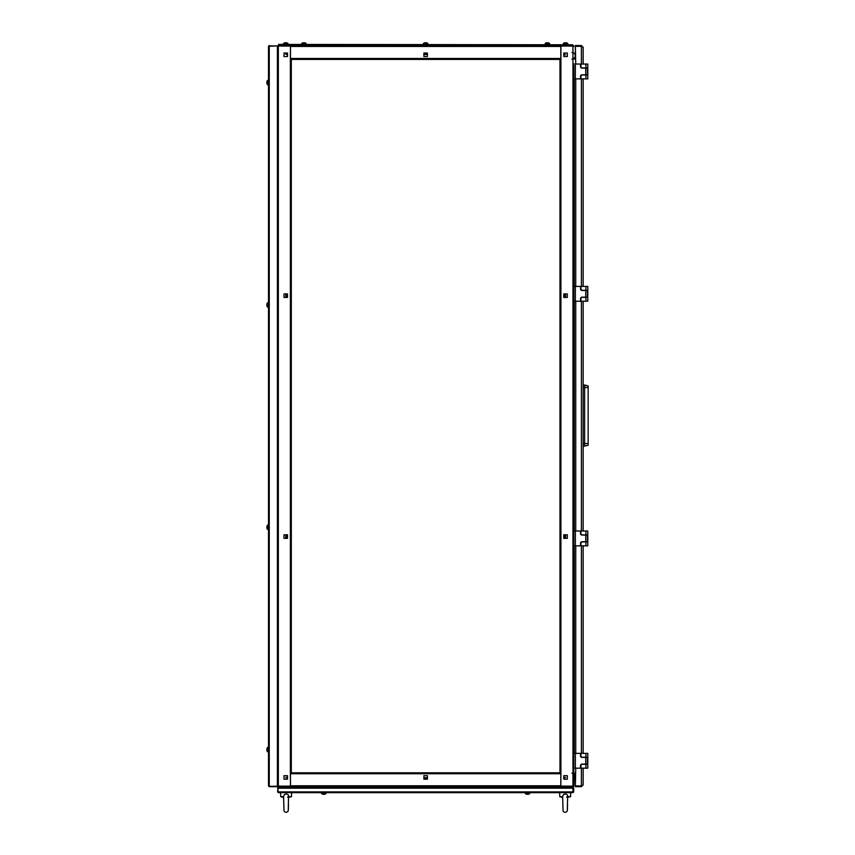 <?xml version="1.0" encoding="UTF-8"?>
<svg xmlns="http://www.w3.org/2000/svg" width="855" height="855" viewBox="0 0 855 855"><rect width="100%" height="100%" fill="white"/><g stroke="black" fill="none" stroke-linecap="round" stroke-linejoin="round"><path stroke-width="1.28" d="M560.816 786.14L560.912 786.696L572.957 786.696L572.957 786.14L560.816 786.13L560.912 772.802L290.476 772.802L290.476 785.777L560.816 785.777L560.816 786.696M574.25 773.177L573.876 785.777L573.876 774.106L574.25 773.177L575.362 773.177M575.736 768.175L575.362 785.905L575.362 773.732L574.25 773.732M573.278 785.948L573.769 786.215L572.957 786.696M290.476 46.448L290.476 45.529L560.816 45.529L560.816 46.448L290.476 46.448L290.476 59.423L560.912 59.423L560.912 46.084L572.957 46.084L572.957 786.14L573.769 786.215M565.54 777.441L563.776 777.997L563.776 779.194L567.303 779.194L563.776 779.194L563.776 775.677L567.303 775.677L567.303 779.194L567.303 775.677L563.776 775.677L563.776 777.441L565.54 777.441M573.769 785.948L573.876 65.632M564.888 538.319L563.776 538.319L564.888 538.319L564.888 534.792L563.776 534.792L564.888 534.792L564.888 538.319L563.776 538.319L563.776 534.792L564.888 534.792M564.888 297.433L563.776 297.433L564.888 297.433L564.888 293.906L563.776 293.906L564.888 293.906L564.888 297.433L563.776 297.433L563.776 293.906L564.888 293.906M565.54 293.906L567.303 293.906L567.303 297.433L565.54 297.433L565.54 293.906M565.54 534.792L567.303 534.792L567.303 538.319L565.54 538.319L565.54 534.792M563.776 56.548L563.776 54.784L565.54 54.784L563.776 54.228L563.776 53.031L567.303 53.031L567.303 56.548L563.776 56.548L567.303 56.548L567.303 53.031L563.776 53.031L563.776 56.548M573.224 46.202L573.876 46.448L573.224 46.095M573.876 68.037L573.876 74.898M573.876 77.303L573.876 80.819M573.876 84.346L573.876 287.985M573.876 290.39L573.876 297.251M573.876 299.656L573.876 303.172M573.876 306.699L573.876 490.043M559.982 590.378L559.982 593.904M559.982 595.016L559.982 598.532M559.982 599.644L559.982 603.17M559.982 604.282L559.982 607.798M559.982 608.91L559.982 612.437M559.982 613.548L559.982 617.064M559.982 618.176L559.982 621.692M559.982 622.803L559.982 626.33M559.982 627.442L559.982 630.958M559.982 632.069L559.982 635.596M559.982 636.708L559.982 640.224M559.982 641.336L559.982 644.862M559.982 645.974L559.982 649.49M559.982 650.602L559.982 654.128M559.982 655.24L559.982 658.756M559.982 659.868L559.982 663.384M559.982 664.495L559.982 668.022M559.982 669.134L559.982 672.65M559.982 673.761L559.982 677.288M559.982 678.4L559.982 681.916M559.982 683.027L559.982 686.554M559.982 687.666L559.982 691.182M559.982 692.293L559.982 695.81M559.982 696.921L559.982 700.448M559.982 701.56L559.982 705.076M559.982 706.187L559.982 709.714M559.982 710.826L559.982 714.342M559.982 715.453L559.982 718.98M559.982 720.092L559.982 723.608M559.982 724.719L559.982 728.246M559.982 729.358L559.982 732.874M559.982 733.985L559.982 737.502M559.982 738.613L559.982 742.14M559.982 743.252L559.982 746.768M559.982 747.879L559.982 751.406M559.982 752.518L559.982 756.034M559.982 757.145L559.982 760.672M559.982 766.411L559.982 769.928M559.982 761.784L559.982 765.3M553.591 59.423L559.982 59.423L559.982 772.802M563.776 534.792L563.776 538.319L567.303 538.319L567.303 534.792L563.776 534.792M563.776 293.906L563.776 297.433L567.303 297.433L567.303 293.906L563.776 293.906M575.362 59.048L574.25 59.048L573.876 58.119L575.362 58.493L575.362 46.32L575.736 64.05M572.957 60.235L572.957 45.529L560.912 45.529L560.912 46.084L573.63 45.817M574.25 59.048L574.25 58.493M302.328 772.802L298.812 772.802M297.7 772.802L294.173 772.802M320.86 772.802L317.344 772.802M325.488 772.802L321.972 772.802M330.126 772.802L326.599 772.802M334.754 772.802L331.238 772.802M344.02 772.802L340.504 772.802M348.658 772.802L345.131 772.802M357.924 772.802L354.398 772.802M362.552 772.802L359.036 772.802M367.18 772.802L363.664 772.802M371.818 772.802L368.291 772.802M376.446 772.802L372.93 772.802M381.084 772.802L377.557 772.802M394.978 772.802L391.462 772.802M399.606 772.802L396.089 772.802M418.138 772.802L414.622 772.802M422.776 772.802L419.249 772.802M427.404 772.802L423.888 772.802M441.298 772.802L437.781 772.802M455.202 772.802L451.675 772.802M501.522 772.802L498.005 772.802M515.415 772.802L511.899 772.802M529.32 772.802L525.793 772.802M552.48 772.802L548.953 772.802M557.107 772.802L553.591 772.802M427.404 777.719L427.404 775.677L427.404 777.719L427.404 775.677L423.888 775.677L423.888 779.194L427.404 779.194L427.404 775.677L423.888 775.677L423.888 777.719L423.888 775.677L423.888 777.719L427.404 777.719L423.888 777.719M560.816 772.802L560.816 785.777M290.476 786.696L290.476 785.777M423.888 778.36L427.404 778.36L427.404 779.194L423.888 779.194L423.888 778.36M302.328 59.423L291.309 59.423L291.309 772.802L290.379 772.802L290.476 786.14L278.335 786.14L278.335 786.696L290.379 786.696L290.379 786.14L278.057 786.13M285.752 777.441L287.504 777.441L287.504 775.677L283.988 775.677L287.504 775.677L287.504 779.194L283.988 779.194L283.988 775.677L283.988 779.194L287.504 779.194L287.504 777.997L285.752 777.441M286.393 293.906L287.504 293.906L286.393 293.906L286.393 297.433L287.504 297.433L286.393 297.433L286.393 293.906L287.504 293.906L287.504 297.433L286.393 297.433M286.393 534.792L287.504 534.792L286.393 534.792L286.393 538.319L287.504 538.319L286.393 538.319L286.393 534.792L287.504 534.792L287.504 538.319L286.393 538.319M285.752 538.319L283.988 538.319L283.988 534.792L285.752 534.792L285.752 538.319M287.504 53.031L287.504 54.228L285.752 54.228L287.504 54.784L287.504 56.548L283.988 56.548L283.988 53.031L287.504 53.031L283.988 53.031L283.988 56.548L287.504 56.548L287.504 53.031M285.752 297.433L283.988 297.433L283.988 293.906L285.752 293.906L285.752 297.433M291.309 668.022L291.309 664.495M291.309 663.384L291.309 659.868M291.309 658.756L291.309 655.24M291.309 654.128L291.309 650.602M291.309 649.49L291.309 645.974M291.309 529.053L291.309 525.526M291.309 524.414L291.309 520.898M291.309 422.509L291.309 418.982M291.309 417.871L291.309 414.354M291.309 399.338L291.309 395.822M291.309 302.061L291.309 298.545M291.309 288.167L291.309 284.651M291.309 283.539L291.309 280.013M291.309 278.901L291.309 275.385M291.309 274.273L291.309 270.746M291.309 172.357L291.309 168.841M291.309 149.198L291.309 145.671M294.173 59.423L290.379 59.423L290.476 46.095M287.504 297.433L287.504 293.906L283.988 293.906L283.988 297.433L287.504 297.433M287.504 538.319L287.504 534.792L283.988 534.792L283.988 538.319L287.504 538.319M278.335 781.331L278.335 46.084L290.476 46.084L290.379 45.529L278.335 45.529L277.405 46.448L278.335 45.529M521.165 59.423L529.32 59.423M498.005 59.423L501.522 59.423M465.58 59.423L473.723 59.423M442.409 59.423L450.564 59.423M423.888 59.423L427.404 59.423M414.622 59.423L418.138 59.423M400.717 59.423L404.244 59.423M382.196 59.423L390.35 59.423M368.291 59.423L376.446 59.423M359.036 59.423L362.552 59.423M345.131 59.423L348.658 59.423M326.599 59.423L330.126 59.423M312.706 59.423L320.86 59.423M423.888 53.031L423.888 56.548L427.404 56.548L427.404 53.031L423.888 53.031L423.888 53.865L427.404 53.865L427.404 53.031L423.888 53.031M560.816 46.448L560.816 59.423M427.404 54.506L427.404 56.548L427.404 54.506L423.888 54.506L427.404 54.506L427.404 56.548L423.888 56.548L423.888 54.506M548.953 59.423L547.841 59.423L548.953 59.423M544.325 59.423L543.214 59.423L544.325 59.423M539.697 59.423L538.586 59.423L539.697 59.423M535.059 59.423L533.948 59.423L535.059 59.423M516.527 59.423L515.415 59.423L516.527 59.423M511.899 59.423L510.788 59.423L511.899 59.423M507.272 59.423L506.149 59.423L507.272 59.423M493.367 59.423L492.256 59.423L493.367 59.423M488.739 59.423L487.628 59.423L488.739 59.423M484.101 59.423L482.99 59.423L484.101 59.423M479.473 59.423L478.362 59.423L479.473 59.423M460.941 59.423L459.83 59.423L460.941 59.423M456.314 59.423L455.202 59.423L456.314 59.423M437.781 59.423L436.67 59.423L437.781 59.423M433.154 59.423L432.042 59.423L433.154 59.423M409.983 59.423L408.872 59.423L409.983 59.423M396.089 59.423L394.978 59.423L396.089 59.423M354.398 59.423L353.286 59.423L354.398 59.423M340.504 59.423L339.392 59.423L340.504 59.423M335.865 59.423L334.754 59.423L335.865 59.423M308.078 59.423L306.966 59.423L308.078 59.423M559.982 59.423L557.107 59.423M525.793 59.423L524.681 59.423M470.207 59.423L469.096 59.423M447.047 59.423L445.936 59.423M386.823 59.423L385.712 59.423M372.93 59.423L371.818 59.423M317.344 59.423L316.232 59.423M298.812 59.423L297.7 59.423M569.622 787.444L572.957 787.444L573.694 788.182L573.694 791.89L572.957 792.628L573.267 791.89L572.957 792.628L278.335 792.628L277.597 791.89L278.335 787.444L281.669 787.444M573.267 791.922L278.014 791.89L278.014 788.182L573.267 788.182L572.903 787.444L572.957 792.264L573.694 788.182M572.957 787.444L573.32 788.182M277.597 791.89L277.961 788.182M572.903 787.444L278.388 787.444L278.014 788.182M277.597 788.182L278.335 787.444M277.961 786.889L277.961 787.444L277.961 786.889A0.737 0.737 0 0 1 278.003 786.643A0.737 0.737 0 0 0 277.961 786.889L282.407 786.889L282.407 787.444L277.961 787.444M573.278 786.643A0.737 0.737 0 0 1 573.32 786.889L573.32 787.444L568.874 787.444L568.874 786.889L282.407 786.696M568.874 786.696L573.32 786.889L573.32 787.444M268.513 80.359L268.513 785.959L268.513 46.266L268.513 80.359L267.487 80.445A3.709 3.709 0 0 0 266.995 81.428L266.995 81.428M268.887 46.266L277.405 45.892L269.261 45.892M268.513 785.959L269.261 786.696L269.261 45.946L268.513 46.266L269.261 45.529M269.261 786.279L277.405 786.279L277.405 45.946L269.261 45.946M269.261 786.696L277.405 786.696L269.261 786.333M278.516 44.417L572.764 44.781L278.516 44.417M572.401 45.336L572.401 44.781L572.401 45.336A0.737 0.737 0 0 1 572.369 45.529A0.737 0.737 0 0 0 572.401 45.336L567.955 45.336L567.955 44.781M278.912 45.529A0.737 0.737 0 0 1 278.89 45.336L278.89 44.781M563.402 43.391A3.709 3.709 0 0 1 565.048 42.75A3.698 3.698 0 0 0 564.396 42.9L564.396 42.889A3.709 3.709 0 0 0 563.402 43.391L563.317 44.417L563.402 43.391L567.677 43.391A3.709 3.709 0 0 0 566.042 42.75L566.042 42.75A3.698 3.698 0 0 1 566.683 42.9L566.683 42.9A3.709 3.709 0 0 1 567.677 43.391L567.677 43.391M567.763 44.417L567.763 43.552L563.317 43.552M546.238 42.9A3.698 3.698 0 0 1 546.89 42.75A3.698 3.698 0 0 0 546.238 42.9L546.227 42.889A3.709 3.709 0 0 0 545.244 43.391L545.159 44.417L545.244 43.391L549.519 43.391A3.709 3.709 0 0 0 547.873 42.75L547.873 42.75A3.698 3.698 0 0 1 548.525 42.9L548.525 42.9A3.709 3.709 0 0 1 549.519 43.391L549.519 43.391M549.605 44.417L549.605 43.552L549.605 44.417M301.687 44.417L301.762 43.391L306.047 43.391A3.709 3.709 0 0 0 304.401 42.75L304.401 42.75A3.698 3.698 0 0 1 305.053 42.9L305.053 42.9M302.755 42.9A3.698 3.698 0 0 1 303.407 42.75A3.698 3.698 0 0 0 302.755 42.9L302.755 42.889A3.709 3.709 0 0 0 301.762 43.391L306.047 43.391L306.133 44.417M283.604 43.391A3.709 3.709 0 0 1 285.249 42.75A3.698 3.698 0 0 0 284.597 42.9L284.597 42.889A3.709 3.709 0 0 0 283.604 43.391L283.529 44.417L283.604 43.391L287.889 43.391A3.709 3.709 0 0 0 286.243 42.75L286.243 42.75A3.698 3.698 0 0 1 286.895 42.9L286.895 42.9M287.975 43.552L287.975 44.417L287.975 43.552L283.529 43.552M566.598 797.106L567.624 796.71L566.598 797.106M567.688 796.155L567.624 796.71C567.773 794.99 566.951 794.113 565.166 794.081L563.723 794.391L562.654 796.155L563.05 810.711A2.223 2.223 0 0 0 563.05 810.711A2.223 2.223 0 0 0 567.293 810.722L567.645 795.631M570.734 792.628L570.531 796.71L567.656 797.32L570.531 796.71L567.677 796.71M562.665 796.71L559.811 796.71L559.608 792.628M268.513 751.866L267.487 751.78L267.487 747.505A3.709 3.709 0 0 0 266.995 748.488L266.995 748.488M267.658 747.42L268.513 747.42L267.658 747.42L267.487 751.78A3.709 3.709 0 0 1 266.995 750.797L267.006 750.786A3.698 3.698 0 0 1 266.856 750.134L267.006 749.91A3.666 3.281 90 0 1 267.006 749.375L266.856 749.151A3.698 3.698 0 0 1 267.006 748.499M267.006 749.375A3.666 3.281 90 0 0 267.006 749.91M268.513 529.512L267.487 529.427L267.487 525.152A3.709 3.709 0 0 0 266.995 526.135L266.995 526.135A3.709 3.709 0 0 1 267.487 525.152L267.487 525.152M268.513 525.066L267.658 525.066L267.487 529.427A3.709 3.709 0 0 1 266.995 528.443L267.006 528.433A3.698 3.698 0 0 1 266.856 527.781L267.006 527.556A3.666 3.281 90 0 1 267.006 527.022L266.856 526.798A3.698 3.698 0 0 1 267.006 526.146M267.006 527.022A3.666 3.281 90 0 0 267.006 527.556M268.513 307.159L267.487 307.073L267.487 302.798A3.709 3.709 0 0 0 266.995 303.782L266.995 303.782M268.513 302.713L267.658 302.713L267.487 307.073A3.709 3.709 0 0 1 266.995 306.09L267.006 306.079A3.698 3.698 0 0 1 266.856 305.427L267.006 305.203A3.666 3.281 90 0 1 267.006 304.669L266.856 304.444A3.698 3.698 0 0 1 267.006 303.792M267.006 304.669A3.666 3.281 90 0 0 267.006 305.203M267.658 84.805L268.513 84.805L267.487 84.72L267.658 80.359L267.487 84.72A3.709 3.709 0 0 1 266.995 83.737L267.006 83.726A3.698 3.698 0 0 1 266.856 83.074L267.006 82.85A3.666 3.281 90 0 1 267.006 82.315L266.856 82.091A3.698 3.698 0 0 1 267.006 81.439M267.006 82.315A3.666 3.281 90 0 0 267.006 82.85M575.736 545.821L575.736 753.351M575.736 301.227L575.736 530.998M581.4 768.175L581.4 785.905L575.362 785.905M581.4 45.529L581.4 46.266L575.362 46.266L575.362 45.529L581.4 45.529L583.142 47.271L581.4 46.32L575.362 46.32M575.736 286.404L575.736 78.874M581.4 785.905L583.142 784.965L581.4 786.696L575.362 786.696L575.362 785.959L581.4 785.959L581.4 786.696M583.142 47.271L583.142 64.05L583.142 47.271M583.142 78.874L583.142 286.404L583.142 78.874M583.142 301.227L583.142 530.998L583.142 301.227M583.142 545.821L583.142 753.351L583.142 545.821M583.142 768.175L583.142 784.965L583.142 768.175M575.362 78.874L580.545 78.874L580.545 76.287A1.486 1.486 0 0 1 582.031 74.802L587.406 74.802L587.406 68.133L582.031 68.133A1.486 1.486 0 0 1 580.545 66.647L580.545 64.05L575.362 64.05L575.362 78.874L573.876 78.874M573.876 64.05L575.362 64.05M587.78 64.05L587.78 67.94L585.921 67.94L585.921 64.05L587.78 64.05L587.78 78.874L585.921 78.874L585.921 74.984L582.405 74.984A1.486 1.486 90 0 0 580.919 76.469L580.919 78.874L585.921 78.874M585.921 64.05L580.919 64.05L580.919 66.466A1.486 1.486 90 0 0 582.405 67.94L585.921 67.94M585.921 74.984L587.78 74.984L587.78 78.874M575.362 301.227L580.545 301.227L580.545 298.641A1.486 1.486 0 0 1 582.031 297.155L587.406 297.155L587.406 290.486L582.031 290.486A1.486 1.486 0 0 1 580.545 289.001L580.545 286.404L575.362 286.404L575.362 301.227L573.876 301.227M573.876 286.404L575.362 286.404M587.78 286.404L587.78 290.294L585.921 290.294L585.921 286.404L587.78 286.404L587.78 301.227L585.921 301.227L585.921 297.337L582.405 297.337A1.486 1.486 90 0 0 580.919 298.823L580.919 301.227L585.921 301.227M585.921 286.404L580.919 286.404L580.919 288.819A1.486 1.486 90 0 0 582.405 290.294L585.921 290.294M585.921 297.337L587.78 297.337L587.78 301.227M575.362 545.821L580.545 545.821L580.545 543.224A1.486 1.486 0 0 1 582.031 541.739L587.406 541.739L587.406 535.07L582.031 535.07A1.486 1.486 0 0 1 580.545 533.584L580.545 530.998L575.362 530.998L575.362 545.821L573.876 545.821M573.876 530.998L575.362 530.998M587.78 530.998L587.78 534.888L585.921 534.888L585.921 530.998L587.78 530.998L587.78 545.821L585.921 545.821L585.921 541.931L582.405 541.931A1.486 1.486 90 0 0 580.919 543.406L580.919 545.821L585.921 545.821M585.921 530.998L580.919 530.998L580.919 533.402A1.486 1.486 90 0 0 582.405 534.888L585.921 534.888M585.921 541.931L587.78 541.931L587.78 545.821M575.362 768.175L580.545 768.175L580.545 765.578A1.486 1.486 0 0 1 582.031 764.092L587.406 764.092L587.406 757.423L582.031 757.423A1.486 1.486 0 0 1 580.545 755.938L580.545 753.351L575.362 753.351L575.362 768.175L573.876 768.175M573.876 753.351L575.362 753.351M587.78 753.351L587.78 757.241L585.921 757.241L585.921 753.351L587.78 753.351L587.78 768.175L585.921 768.175L585.921 764.285L582.405 764.285A1.486 1.486 90 0 0 580.919 765.759L580.919 768.175L585.921 768.175M585.921 753.351L580.919 753.351L580.919 755.756A1.486 1.486 90 0 0 582.405 757.241L585.921 757.241M585.921 764.285L587.78 764.285L587.78 768.175M583.142 446.128L584.628 446.128L584.628 384.985L588.144 385.926L588.144 443.531L583.142 443.531M583.142 384.985L588.144 385.926M584.628 446.128L588.144 445.188L588.144 443.531M571.931 773.241A3.335 3.335 -90 0 1 573.459 773.615M573.929 773.914A3.335 3.335 -90 0 1 573.876 779.29M571.931 52.454A3.335 3.335 -90 0 1 573.32 52.754M573.876 53.074A3.335 3.335 -90 0 1 574.004 58.397M573.534 58.706A3.335 3.335 -90 0 1 571.931 59.123M287.547 797.106L288.562 796.71L287.547 797.106M283.71 800.996L283.999 810.711A2.223 2.223 0 0 1 283.988 810.7A2.223 2.223 0 0 0 283.999 810.711A2.223 2.223 0 0 0 288.242 810.722L288.584 795.631M288.242 810.722L288.242 810.722A2.223 2.223 0 0 0 288.242 810.711A2.223 2.223 0 0 1 286.425 812.25M288.637 796.155L288.562 796.71C288.723 794.99 287.9 794.113 286.115 794.081L284.672 794.391L283.604 796.155L283.689 800.729M291.673 792.628L291.47 796.71L288.605 797.32L291.47 796.71L288.616 796.71M283.614 796.71L280.761 796.71L280.558 792.628M423.417 43.552L423.417 44.417L423.503 43.391L427.778 43.391A3.709 3.709 0 0 0 426.143 42.75L426.143 42.75A3.698 3.698 0 0 1 426.795 42.9L426.795 42.9A3.709 3.709 0 0 1 427.778 43.391L427.863 44.417L427.863 43.552L423.503 43.391A3.709 3.709 0 0 1 425.149 42.75L425.384 42.9A3.666 3.281 180 0 1 425.908 42.9L425.908 42.75M425.384 42.75L425.149 42.75A3.698 3.698 0 0 0 424.497 42.9L424.497 42.9A3.709 3.709 0 0 0 423.503 43.391M325.958 792.628L325.958 793.493L325.958 792.628L321.512 792.628L321.598 793.654A3.709 3.709 0 0 0 323.233 794.295L323.233 794.295A3.698 3.698 0 0 1 322.591 794.145L322.591 794.145A3.709 3.709 0 0 1 321.598 793.654L325.873 793.654A3.709 3.709 0 0 1 324.227 794.295L323.992 794.145A3.666 3.281 -0 0 1 323.468 794.145L323.468 794.295M324.879 794.145L324.879 794.145A3.698 3.698 0 0 1 324.227 794.295L323.992 794.295M321.512 792.628L321.512 793.493L325.958 793.493M525.333 793.493L525.419 793.654A3.709 3.709 0 0 0 527.065 794.295L527.065 794.295A3.698 3.698 0 0 1 526.413 794.145L526.413 794.145A3.709 3.709 0 0 1 525.419 793.654L525.333 792.628L525.333 793.493L529.779 793.493L525.419 793.654M529.779 792.628L529.779 793.493L529.779 792.628M527.824 794.295L528.048 794.295A3.698 3.698 0 0 0 528.7 794.145L528.711 794.156A3.698 3.698 0 0 1 528.048 794.295L527.824 794.145A3.666 3.281 0 0 1 527.289 794.145L527.289 794.295M572.957 46.084L572.957 781.609M572.957 778.83L572.957 772.129M572.957 444.536L572.957 443.05M572.957 439.342L572.957 438.423M572.957 431.005L572.957 430.076M572.957 426.378L572.957 424.892M560.912 59.423L560.912 772.802M574.25 753.351L574.25 545.821L574.25 753.351M574.25 530.998L574.25 301.227L574.25 530.998M574.25 286.404L574.25 78.874L574.25 286.404M560.816 773.732L290.476 773.732M278.335 786.14L278.26 80.765M278.26 84.399L278.335 303.183M278.335 306.688L278.335 525.536M278.335 528.401L278.335 747.975M278.335 751.31L278.335 779.108M290.379 772.802L290.379 59.423M290.476 58.493L560.816 58.493M567.955 45.529L283.336 45.336L283.336 44.781M283.336 45.529L278.89 45.336M545.159 43.552L549.605 43.552M581.4 46.32L581.4 64.05M581.4 78.874L581.4 286.404M581.4 301.227L581.4 530.998M581.4 545.821L581.4 753.351M585.739 74.802L585.739 68.133M585.739 297.155L585.739 290.486M585.739 541.739L585.739 535.07M585.739 764.092L585.739 757.423M583.142 387.582L588.144 387.582M562.686 797.576L559.811 796.71L562.686 797.32L562.718 799.949M567.538 804.79L567.528 805.57L567.538 804.79M567.517 806.158L567.506 806.906L567.517 806.158M567.474 808.403L567.453 809.119L567.474 808.403M283.636 797.576L280.761 796.71L283.625 797.32L283.668 799.949M288.488 804.79L288.477 805.57L288.488 804.79M288.466 806.158L288.456 806.906L288.466 806.158M288.424 808.403L288.402 809.119L288.424 808.403M562.686 797.32L562.697 798.014M562.708 798.976L562.718 799.564M283.625 797.32L283.636 798.014M283.657 798.976L283.668 799.564M528.711 794.156A3.709 3.709 0 0 0 529.694 793.654A3.709 3.709 0 0 1 528.711 794.156"/></g></svg>
